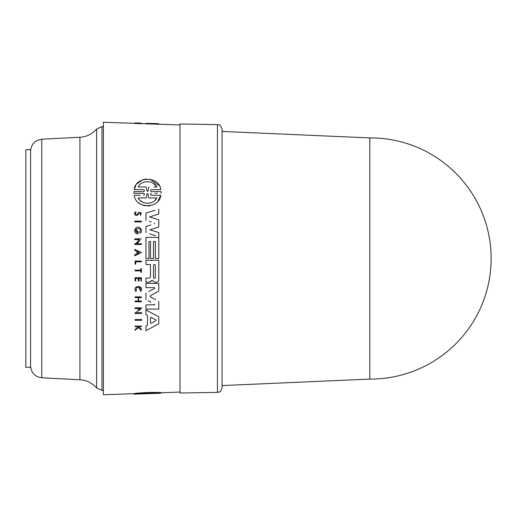 <?xml version="1.0" encoding="UTF-8"?>
<svg xmlns="http://www.w3.org/2000/svg" width="517" height="517" viewBox="0 0 517 517"><rect width="100%" height="100%" fill="white"/><g stroke="black" fill="none" stroke-linecap="round" stroke-linejoin="round"><path stroke-width="0.78" d="M79.922 379.769A23.64 23.64 0 0 1 96.601 387.957L96.601 129.043A23.64 23.64 0 0 1 79.922 137.231L79.922 379.769L41.78 377.772L41.78 139.228L79.922 137.231M25.85 303.324L25.85 149.743L30.581 149.743L30.581 367.257L25.85 367.257L25.85 303.324M217.45 392.371L180.013 393.023L180.013 123.977L217.45 124.629C218.833 125.592 219.796 122.833 222.097 129.353L222.097 387.647C220.933 390.878 220.009 392.313 219.337 391.944L217.45 392.371L217.45 124.629M369.797 379.077L369.797 137.923L370.573 137.923A120.577 120.577 0 0 1 491.15 258.5A120.577 120.577 0 0 1 370.573 379.077L222.097 385.579M369.797 137.923L222.097 131.421M140.023 233.031L140.152 233.193C143.674 230.672 139.254 225.037 135.932 227.913L134.724 229.916L135.932 227.913M137.315 214.271L138.356 212.778L137.315 214.271M136.947 215.408C134.168 214.943 133.761 213.734 135.725 211.776C133.761 213.734 134.168 214.943 136.947 215.408L137.929 214.658L136.947 215.408M138.175 214.284L139.319 212.868C140.689 213.017 140.921 213.592 140.017 214.6L140.301 215.305C141.858 212.804 141.212 211.964 138.356 212.778M141.354 290.231L140.818 291.336C144.67 284.912 131.719 285.119 135.751 291.414L136.262 291.006L136.217 287.885L136.262 291.006L135.751 291.414L135.073 289.804M161.046 191.594L161.046 193.319L161.046 191.594L151.5 191.594L157.905 191.594M134.239 394.148L134.239 393.67C135.086 392.849 159.507 391.854 160.781 392.739L160.781 393.217C159.604 392.377 135.215 393.34 134.239 394.148L143.513 393.818C144.799 393.786 144.799 393.786 143.513 393.825C144.799 393.786 144.799 393.786 143.513 393.825L133.968 394.128M135.053 320.294L135.053 319.551L141.723 319.551L135.053 319.551L135.053 320.294L141.723 320.294L141.723 319.551M135.053 261.079L141.393 261.079L135.053 261.079L135.053 264.155L135.053 261.079M140.863 272.336L140.863 270.882L140.863 272.336L141.393 272.336L141.393 268.569L140.863 268.569L140.863 270.132L140.863 268.569M135.053 270.882L135.053 270.132L140.863 270.132L135.053 270.132L135.053 270.882L140.863 270.882M136.217 287.885C139.571 286.302 140.934 287.316 140.294 290.942L140.818 291.336L138.55 286.883M135.053 326.66L135.053 326.098L141.393 326.098L135.053 326.098L135.053 326.66L137.296 326.66L137.987 327.209L137.296 326.66M138.944 327.261L141.393 329.226L138.944 327.261L138.944 326.66L141.393 326.66L141.393 326.098M135.053 330.266L135.053 329.536L135.053 330.266L138.427 327.565L141.393 329.936L138.427 327.565L137.451 328.347M135.053 329.536L137.987 327.209L135.053 329.536M135.053 281.002L135.053 277.719L141.393 277.719L135.053 277.719L135.053 281.002L135.609 281.002L135.609 278.404L138.188 278.404L138.188 281.002L138.188 278.404M140.863 281.002L140.863 278.404L140.863 281.002L141.393 281.002L141.393 277.719M138.569 301.023L141.393 301.023L138.569 301.023L138.569 297.637L141.393 297.637L141.393 296.881L135.053 296.881L141.393 296.881M135.053 301.779L135.053 301.023L138.194 301.023L138.194 297.637L138.194 301.023L135.053 301.023L135.053 301.779L141.393 301.779L141.393 301.023M135.053 297.637L135.053 296.881L135.053 297.637L138.194 297.637M138.905 310.756L141.723 307.841L135.053 307.841L135.053 308.597L135.053 307.841L141.723 307.841L140.508 309.095M137.031 312.701L141.723 312.701L137.031 312.701M135.053 313.451L135.053 312.701L135.919 312.701L139.881 308.597L135.919 312.701L135.053 312.701L135.053 313.451L141.723 313.451L141.723 312.701M150.059 312.132L158.777 316.831L145.956 309.922L145.956 314.588L145.956 309.922M149.432 328.812L145.956 330.686L145.956 326.014L147.487 325.199L147.487 315.402L145.956 314.588L147.487 315.402L147.487 325.199L145.956 326.014L145.956 330.686L158.777 323.771L158.777 316.831M145.956 278.094L149.549 278.094L145.956 278.094L145.956 282.243L145.956 278.094M150.453 277.196L150.453 264.517L150.453 277.196L149.549 278.094M145.956 264.517L145.956 260.271L158.777 260.271L145.956 260.271L145.956 264.517L150.453 264.517M145.956 282.243L148.928 282.243L152.45 280.266L153.278 281.397L152.45 280.266L151.617 280.46L150.589 281.784M145.956 287.607L145.956 283.406L158.777 283.406L145.956 283.406L145.956 287.607L154.454 287.607L154.654 288.408L154.454 287.607L154.654 288.408L148.702 291.51M150.279 295.737L150.279 296.758L150.279 295.737L158.777 291.097L150.182 295.802M150.098 296.616L153.614 298.58M155.643 299.692L150.279 296.758M154.46 304.894L154.654 304.086L154.46 304.894L145.956 304.894L145.956 309.095L145.956 304.894L154.699 304.817M148.127 300.687L151.061 302.219M145.956 299.556L145.956 292.939L145.956 299.556M135.053 123.35L103.4 122.245L103.4 394.755L134.239 393.676M145.956 258.5L145.956 237.393L145.956 258.5L148.98 258.5L148.98 241.542L150.492 241.542L148.98 241.542M158.777 227.028L149.917 229.839L158.777 227.028L158.777 219.854L149.536 216.92L158.777 214.051L149.536 216.92L154.266 218.42M149.917 229.839L158.777 232.592L149.917 229.839M149.646 233.858L155.481 235.674M150.983 224.921L145.956 226.472L145.956 232.715L145.956 226.472L148.004 225.839M154.486 223.085L154.421 223.842M149.29 221.438L151.151 222.013M155.087 210.27L145.956 213.114L145.956 220.41L145.956 213.114L149.995 211.854M136.255 229.037L137.373 232.805L137.373 231.28L137.373 232.805C131.208 228.656 143.668 226.291 139.506 232.385M134.724 231.189L134.724 229.916L134.724 231.189C135.163 232.889 136.268 233.8 138.039 233.936L138.039 231.28L137.373 231.28M141.393 244.476L134.724 244.476L141.393 244.476L141.393 243.727L136.701 243.727L139.784 240.541M134.724 244.476L134.724 243.727L134.724 244.476M135.59 243.727L139.558 239.623L134.724 239.623L134.724 238.867L134.724 239.623L139.558 239.623L135.59 243.727L134.724 243.727M141.393 252.574L134.724 255.766L134.724 254.829L136.999 253.744L136.999 251.411L134.724 250.318L134.724 249.388L141.393 252.574L134.724 249.388L134.724 250.318L136.999 251.411L136.999 253.744L134.724 254.829L134.724 255.766L141.393 252.574M138.892 213.211L138.621 213.618M141.393 221.883L134.724 221.883L134.724 221.134L134.724 221.883L141.393 221.883L141.393 221.134L134.724 221.134M160.781 189.636L151.5 189.636L160.781 189.636C159.604 175.825 135.215 176 134.239 189.636L143.513 189.636L134.239 189.636L135.784 185.635M137.037 183.839L142.55 179.832M142.627 179.8L146.279 178.953M149.84 179.095L159.217 185.609M154.926 193.319L157.194 193.319M140.411 195.284L134.239 195.284C135.713 209.178 159.488 208.978 160.781 195.284L151.507 195.284L160.781 195.284L157.924 201.158M150.176 205.76L147.642 206.025M145.219 205.831L142.847 205.204M141.122 204.428L138.711 202.787M134.239 195.284L137.574 195.284M133.968 193.319L133.968 191.594L133.968 193.319L143.513 193.319C144.799 193.985 144.799 194.638 143.513 195.284M180.013 124.92L145.956 123.847L145.956 123.363L154.706 123.563L158.777 123.725L158.777 124.177M141.393 123.169L141.393 123.653L135.053 123.44L135.053 122.878L141.393 123.143M155.391 258.5L155.391 241.542L153.504 241.542L155.391 241.542L155.391 258.5L158.777 258.5L158.777 237.393L145.956 237.393M161.046 392.746L161.046 393.217L151.5 393.547C150.214 393.599 150.221 393.592 151.5 393.54C150.214 393.599 150.221 393.592 151.5 393.54L160.781 393.217M146.182 393.295L146.182 393.657L138.129 393.948C141.109 393.418 153.639 392.92 156.89 393.275L144.495 393.792M148.838 393.198L148.838 393.566M150.525 393.586L147.894 393.676L147.894 393.23M147.125 393.256L147.125 393.702L146.182 393.657M133.968 393.689L133.968 394.154M141.723 123.582L141.393 123.266M138.427 123.479L138.427 123.001M154.706 123.563L145.956 123.363M150.492 258.5L150.492 241.542L150.492 258.5L153.504 258.5L153.504 241.542M143.054 186.999L146.182 186.999L147.125 191.238L147.894 191.238L148.838 186.999L147.894 191.238L147.125 191.238L146.182 186.999L138.129 186.999C141.109 180.136 153.639 179.884 156.89 186.999L153.756 186.999M156.599 186.534L153.045 183.128M147.888 193.681L148.806 197.921L147.888 193.681L147.132 193.681L146.214 197.921L147.132 193.681L147.856 193.558M151.5 191.594C150.214 190.928 150.221 190.275 151.5 189.636M143.513 189.636C144.799 190.301 144.799 190.947 143.513 191.594L133.968 191.594M138.129 186.999L139.784 186.999M154.88 200.428L156.89 197.921L148.806 197.921L156.89 197.921C153.646 204.848 141.58 205.055 138.129 197.921L146.214 197.921L138.129 197.921M139.81 200.105L141.794 201.688M142.026 201.83L144.663 202.935M144.689 202.942L147.591 203.31M147.662 203.31L150.453 202.91M151.507 195.284C150.221 194.625 150.221 193.965 151.5 193.319M135.053 264.155L135.68 264.155L135.68 261.848L141.393 261.848L141.393 261.079M141.393 329.936L141.393 329.226M136.714 214.723C134.989 214.432 134.73 213.683 135.952 212.461L135.725 211.776M138.188 281.002L138.97 281.002L138.97 278.404L140.863 278.404M138.737 252.91L137.386 253.556L137.386 251.598L139.028 252.38M141.393 238.867L134.724 238.867M135.053 308.597L139.881 308.597M151.067 323.293L150.479 322.938L151.067 323.293L150.479 322.938L150.479 317.664L151.067 317.315L156.018 319.952L156.018 320.656L156.018 319.952L156.018 320.656L151.067 323.293L156.018 320.656M154.131 318.944L151.067 317.315L150.479 317.664M153.278 281.397L154.822 282.25L156.283 282.25C157.801 282.095 158.635 281.261 158.777 279.755L158.777 260.271M155.352 277.448C154.725 278.663 154.092 278.663 153.465 277.448L153.465 265.299C154.098 264.084 154.725 264.084 155.352 265.299L155.352 277.448L155.352 265.299M158.777 236.702L158.777 232.592M158.777 214.051L158.777 209.12M145.956 309.095L158.777 309.095L158.777 301.405M158.777 291.097L158.777 283.406M103.4 390.425L101.978 390.425L101.978 126.575L96.601 129.043M41.78 377.772C34.93 376.796 31.194 372.86 30.581 365.965M101.978 390.425L96.601 387.957M180.013 392.08L160.781 392.752M145.956 123.731L141.393 123.569M161.078 392.739L161.078 393.204M133.942 393.689L133.942 394.148M103.4 126.575L101.978 126.575M41.78 139.228C34.93 140.204 31.194 144.14 30.581 151.035"/></g></svg>
